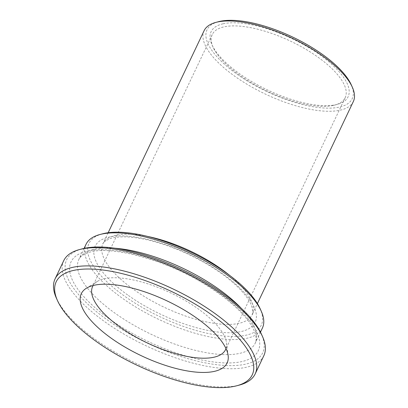 <?xml version="1.0" encoding="UTF-8"?>
<svg xmlns="http://www.w3.org/2000/svg" width="408" height="408" viewBox="0 0 408 408"><rect width="100%" height="100%" fill="white"/><g stroke="black" fill="none" stroke-linecap="round" stroke-linejoin="round"><path stroke-width="0.31" stroke-dasharray="2.04 1.53" d="M353.333 101.551A82.6 30.988 25.4 0 1 340.246 110.17A82.6 30.988 25.4 0 1 249.212 85.558A82.6 30.988 25.4 0 1 204.102 30.692M218.474 21.7A80.345 30.141 -154.6 0 0 266.684 91.463A80.345 30.141 -154.6 0 0 351.217 84.731M223.115 23.786A75.842 28.453 25.4 0 1 319.377 54.514A75.842 28.453 25.4 0 1 337.324 104.382A75.842 28.453 25.4 0 1 267.408 89.933A75.842 28.453 25.4 0 1 212.022 44.885A75.842 28.453 25.4 0 1 223.115 23.786M333.535 105.366A73.588 27.606 -154.6 0 0 334.713 105.075A73.588 27.606 -154.6 0 0 345.194 97.685A73.588 27.606 -154.6 0 0 305.005 48.802A73.588 27.606 -154.6 0 0 223.9 26.877A73.588 27.606 -154.6 0 0 212.242 34.553A73.588 27.606 -154.6 0 0 213.134 47.348A73.588 27.606 -154.6 0 0 265.858 90.571A73.588 27.606 -154.6 0 0 333.535 105.366M225.996 348.585A73.588 27.606 -154.6 0 0 226.527 342.842A73.588 27.606 -154.6 0 0 170.967 293.041A73.588 27.606 -154.6 0 0 97.257 281.459A73.588 27.606 -154.6 0 0 93.141 285.498M262.4 328.068A97.619 36.618 25.4 0 1 246.932 338.257A97.619 36.618 25.4 0 1 139.347 309.167A97.619 36.618 25.4 0 1 86.032 244.326M102.546 233.825A95.365 35.777 -154.6 0 0 159.768 316.628A95.365 35.777 -154.6 0 0 260.1 308.637M263.818 355.715A110.762 41.55 25.4 0 1 246.274 367.271A110.762 41.55 25.4 0 1 124.2 334.269A110.762 41.55 25.4 0 1 63.714 260.697M82.095 248.875A108.508 40.703 -154.6 0 0 147.201 343.087A108.508 40.703 -154.6 0 0 261.36 333.999M56.401 298.182A110.762 41.55 -154.6 0 0 135.757 363.242A110.762 41.55 -154.6 0 0 237.614 385.509A110.762 41.55 -154.6 0 0 239.389 385.07M147.737 236.451A82.6 30.988 -154.6 0 0 102.887 243.851A82.6 30.988 -154.6 0 0 133.248 289.195A82.6 30.988 -154.6 0 0 239.032 323.33A82.6 30.988 -154.6 0 0 252.119 314.711A82.6 30.988 -154.6 0 0 229.5 275.278M127.643 294.948A88.607 33.242 25.4 0 1 141.683 238.068A88.607 33.242 25.4 0 1 256.01 319.913A88.607 33.242 25.4 0 1 127.643 294.948M114.903 248.217A97.619 36.618 -154.6 0 0 78.866 259.417A97.619 36.618 -154.6 0 0 114.755 313.007A97.619 36.618 -154.6 0 0 239.766 353.348A97.619 36.618 -154.6 0 0 255.235 343.159A97.619 36.618 -154.6 0 0 241.138 308.152M109.145 318.755A103.627 38.872 25.4 0 1 125.572 252.236A103.627 38.872 25.4 0 1 259.269 347.958A103.627 38.872 25.4 0 1 109.145 318.755M108.166 232.728L102.887 243.851C102.536 242.765 104.927 241.031 110.058 238.644C113.689 237.405 118.509 236.813 124.511 236.854C131.855 236.956 140.25 238.144 149.69 240.414C170.167 245.529 190.21 254 209.824 265.827C224.624 274.961 235.962 284.182 243.831 293.49C247.641 298.08 250.221 302.165 251.573 305.745C253.011 311.355 253.19 314.344 252.119 314.711L257.397 303.588M334.713 105.075L337.324 104.382M213.134 47.348L212.022 44.885M212.242 34.553L92.647 286.416M345.194 97.685L225.604 349.544M84.104 248.39L78.866 259.417C79.565 258.121 80.58 255.372 88.388 252.623C109.288 244.902 164.939 259.146 205.387 284.687C222.34 295.142 235.472 305.75 244.78 316.511C249.533 322.106 252.781 327.14 254.526 331.612C257.269 339.313 255.791 341.812 255.235 343.159L260.467 332.137M97.257 281.459L86.343 288.267M226.527 342.842L228.149 355.603"/><path stroke-width="0.61" d="M108.166 232.728L204.102 30.692A82.6 30.988 25.4 0 1 215.863 22.394A82.6 30.988 25.4 0 1 217.189 22.068A82.6 30.988 25.4 0 1 293.148 38.673A82.6 30.988 25.4 0 1 352.328 87.19A82.6 30.988 25.4 0 1 353.333 101.551L257.397 303.588M352.328 87.19L351.217 84.731A80.345 30.141 -154.6 0 0 293.648 37.536A80.345 30.141 -154.6 0 0 219.759 21.384A80.345 30.141 -154.6 0 0 218.474 21.7L215.863 22.394M93.141 285.498A73.588 27.606 -154.6 0 0 92.647 286.416A73.588 27.606 -154.6 0 0 132.84 335.294A73.588 27.606 -154.6 0 0 213.945 357.224A73.588 27.606 -154.6 0 0 225.604 349.544A73.588 27.606 -154.6 0 0 225.996 348.585M84.104 248.39L86.032 244.326A97.619 36.618 25.4 0 1 99.934 234.518A97.619 36.618 25.4 0 1 101.5 234.136A97.619 36.618 25.4 0 1 191.27 253.761A97.619 36.618 25.4 0 1 261.212 311.1A97.619 36.618 25.4 0 1 262.4 328.068L260.467 332.137M261.212 311.1L260.1 308.637A95.365 35.777 -154.6 0 0 191.77 252.623A95.365 35.777 -154.6 0 0 104.071 233.453A95.365 35.777 -154.6 0 0 102.546 233.825L99.934 234.518M55.055 278.929L63.714 260.697A110.762 41.55 25.4 0 1 79.483 249.569A110.762 41.55 25.4 0 1 81.258 249.135A110.762 41.55 25.4 0 1 183.115 271.402A110.762 41.55 25.4 0 1 262.471 336.457A110.762 41.55 25.4 0 1 263.818 355.715L255.163 373.947A110.762 41.55 -154.6 0 0 194.672 300.375A110.762 41.55 -154.6 0 0 72.604 267.373A110.762 41.55 -154.6 0 0 55.055 278.929A110.762 41.55 -154.6 0 0 56.401 298.182L57.513 300.645A108.508 40.703 25.4 0 1 73.384 270.458A108.508 40.703 25.4 0 1 211.099 314.415A108.508 40.703 25.4 0 1 236.778 385.764A108.508 40.703 25.4 0 1 136.751 365.094A108.508 40.703 25.4 0 1 57.513 300.645M262.471 336.457L261.36 333.999A108.508 40.703 -154.6 0 0 183.62 270.264A108.508 40.703 -154.6 0 0 83.834 248.452A108.508 40.703 -154.6 0 0 82.095 248.875L79.483 249.569M236.778 385.764L239.389 385.07A110.762 41.55 -154.6 0 0 255.163 373.947M214.343 371.377A80.723 30.284 -154.6 0 0 228.149 355.603A80.723 30.284 -154.6 0 0 167.204 300.971A80.723 30.284 -154.6 0 0 86.343 288.267A80.723 30.284 -154.6 0 0 117.55 342.506A80.723 30.284 -154.6 0 0 214.343 371.377M229.5 275.278A82.6 30.988 -154.6 0 0 147.737 236.451M241.138 308.152A97.619 36.618 -154.6 0 0 114.903 248.217"/></g></svg>
